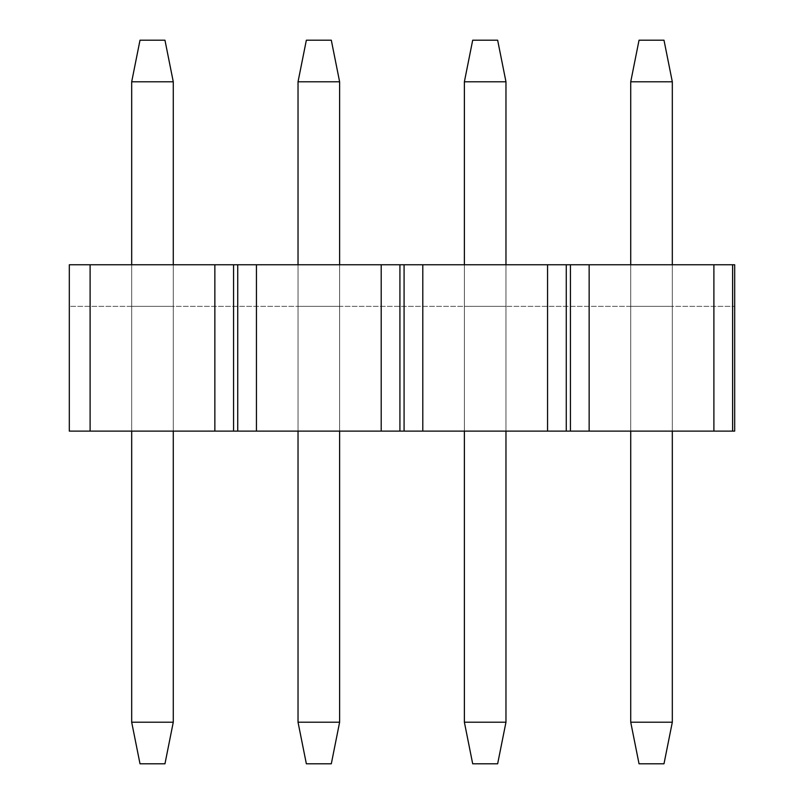 <?xml version="1.0" encoding="UTF-8"?>
<svg xmlns="http://www.w3.org/2000/svg" width="804" height="804" viewBox="0 0 804 804"><rect width="100%" height="100%" fill="white"/><g stroke="black" fill="none" stroke-linecap="round" stroke-linejoin="round"><path stroke-width="0.6" stroke-dasharray="4.02 3.01" d="M140.007 763.8L164.961 763.8L140.007 763.8L131.685 722.213L131.685 81.787L131.685 722.213L140.007 763.8M131.685 431.115L131.685 264.767L131.685 431.115L173.272 431.115L173.272 264.767L173.272 431.115L131.685 431.115L131.685 306.354L173.272 306.354L131.685 306.354L131.685 431.115L173.272 431.115L173.272 306.354L131.685 306.354L131.685 431.115L131.685 306.354L173.272 306.354L173.272 431.115L173.272 306.354L173.272 431.115L131.685 431.115M164.961 40.2L140.007 40.2L131.685 81.787L173.272 81.787L173.272 722.213L173.272 81.787L131.685 81.787L140.007 40.2L164.961 40.2L173.272 81.787L164.961 40.2M173.272 722.213L131.685 722.213L173.272 722.213L164.961 763.8L173.272 722.213M306.354 763.8L331.308 763.8L306.354 763.8L298.033 722.213L298.033 81.787L298.033 722.213L306.354 763.8M298.033 431.115L298.033 264.767L298.033 431.115L339.62 431.115L339.62 264.767L339.62 431.115L298.033 431.115L298.033 306.354L339.62 306.354L298.033 306.354L298.033 431.115L339.62 431.115L339.62 306.354L298.033 306.354L298.033 431.115L298.033 306.354L339.62 306.354L339.62 431.115L339.62 306.354L339.62 431.115L298.033 431.115M331.308 40.2L306.354 40.2L298.033 81.787L339.62 81.787L339.62 722.213L339.62 81.787L298.033 81.787L306.354 40.2L331.308 40.2L339.62 81.787L331.308 40.2M339.62 722.213L298.033 722.213L339.62 722.213L331.308 763.8L339.62 722.213M472.692 763.8L497.646 763.8L472.692 763.8L464.38 722.213L464.38 81.787L464.38 722.213L472.692 763.8M464.38 431.115L464.38 264.767L464.38 431.115L505.967 431.115L505.967 264.767L505.967 431.115L464.38 431.115L464.38 306.354L505.967 306.354L464.38 306.354L464.38 431.115L505.967 431.115L505.967 306.354L464.38 306.354L464.38 431.115L464.38 306.354L505.967 306.354L505.967 431.115L505.967 306.354L505.967 431.115L464.38 431.115M497.646 40.2L472.692 40.2L464.38 81.787L505.967 81.787L505.967 722.213L505.967 81.787L464.38 81.787L472.692 40.2L497.646 40.2L505.967 81.787L497.646 40.2M505.967 722.213L464.38 722.213L505.967 722.213L497.646 763.8L505.967 722.213M639.039 763.8L663.993 763.8L639.039 763.8L630.728 722.213L630.728 81.787L630.728 722.213L639.039 763.8M630.728 431.115L630.728 264.767L630.728 431.115L672.315 431.115L672.315 264.767L672.315 431.115L630.728 431.115L630.728 306.354L672.315 306.354L630.728 306.354L630.728 431.115L672.315 431.115L672.315 306.354L630.728 306.354L630.728 431.115L630.728 306.354L672.315 306.354L672.315 431.115L672.315 306.354L672.315 431.115L630.728 431.115M663.993 40.2L639.039 40.2L630.728 81.787L672.315 81.787L672.315 722.213L672.315 81.787L630.728 81.787L639.039 40.2L663.993 40.2L672.315 81.787L663.993 40.2M672.315 722.213L630.728 722.213L672.315 722.213L663.993 763.8L672.315 722.213M69.315 264.767L734.685 264.767L69.315 264.767L69.315 431.115L90.108 431.115L90.108 264.767L214.859 264.767L214.859 431.115L90.108 431.115L256.446 431.115L256.446 264.767L381.207 264.767L381.207 431.115L256.446 431.115L422.793 431.115L422.793 264.767L547.554 264.767L547.554 431.115L422.793 431.115L734.685 431.115L734.685 264.767L734.685 306.354L734.685 264.767L69.315 264.767L69.315 306.354L69.315 264.767L90.108 264.767L90.108 431.115L69.315 431.115L69.315 264.767L69.315 306.354L734.685 306.354L69.315 306.354L734.685 306.354L734.685 264.767L734.685 431.115L732.615 431.115L732.615 264.767L734.685 264.767L69.315 264.767L734.685 264.767L734.685 306.354L69.315 306.354L69.315 264.767M713.892 431.115L589.141 431.115L589.141 264.767L713.892 264.767L713.892 431.115L713.892 264.767L732.615 264.767L732.615 431.115L713.892 431.115M214.859 264.767L233.572 264.767L233.572 431.115L214.859 431.115L214.859 264.767M233.572 264.767L237.733 264.767L237.733 431.115L233.572 431.115L233.572 264.767M237.733 264.767L256.446 264.767L256.446 431.115L237.733 431.115L237.733 264.767M381.207 264.767L399.92 264.767L399.92 431.115L381.207 431.115L381.207 264.767M399.92 264.767L404.08 264.767L404.08 431.115L399.92 431.115L399.92 264.767M404.08 264.767L422.793 264.767L422.793 431.115L404.08 431.115L404.08 264.767M547.554 264.767L566.267 264.767L566.267 431.115L547.554 431.115L547.554 264.767M566.267 264.767L570.428 264.767L570.428 431.115L566.267 431.115L566.267 264.767M570.428 264.767L589.141 264.767L589.141 431.115L570.428 431.115L570.428 264.767"/><path stroke-width="1.21" d="M164.961 763.8L140.007 763.8L131.685 722.213L131.685 431.115L131.685 722.213L173.272 722.213L173.272 431.115L173.272 722.213L131.685 722.213L140.007 763.8L164.961 763.8L173.272 722.213L164.961 763.8M131.685 264.767L131.685 81.787L131.685 264.767M140.007 40.2L164.961 40.2L140.007 40.2L131.685 81.787L140.007 40.2M173.272 81.787L173.272 264.767L173.272 81.787L131.685 81.787L173.272 81.787L164.961 40.2L173.272 81.787M331.308 763.8L306.354 763.8L298.033 722.213L298.033 431.115L298.033 722.213L339.62 722.213L339.62 431.115L339.62 722.213L298.033 722.213L306.354 763.8L331.308 763.8L339.62 722.213L331.308 763.8M298.033 264.767L298.033 81.787L298.033 264.767M306.354 40.2L331.308 40.2L306.354 40.2L298.033 81.787L306.354 40.2M339.62 81.787L339.62 264.767L339.62 81.787L298.033 81.787L339.62 81.787L331.308 40.2L339.62 81.787M497.646 763.8L472.692 763.8L464.38 722.213L464.38 431.115L464.38 722.213L505.967 722.213L505.967 431.115L505.967 722.213L464.38 722.213L472.692 763.8L497.646 763.8L505.967 722.213L497.646 763.8M464.38 264.767L464.38 81.787L464.38 264.767M472.692 40.2L497.646 40.2L472.692 40.2L464.38 81.787L472.692 40.2M505.967 81.787L505.967 264.767L505.967 81.787L464.38 81.787L505.967 81.787L497.646 40.2L505.967 81.787M663.993 763.8L639.039 763.8L630.728 722.213L630.728 431.115L630.728 722.213L672.315 722.213L672.315 431.115L672.315 722.213L630.728 722.213L639.039 763.8L663.993 763.8L672.315 722.213L663.993 763.8M630.728 264.767L630.728 81.787L630.728 264.767M639.039 40.2L663.993 40.2L639.039 40.2L630.728 81.787L639.039 40.2M672.315 81.787L672.315 264.767L672.315 81.787L630.728 81.787L672.315 81.787L663.993 40.2L672.315 81.787M547.554 431.115L547.554 264.767L422.793 264.767L422.793 431.115L547.554 431.115L381.207 431.115L381.207 264.767L256.446 264.767L256.446 431.115L381.207 431.115L214.859 431.115L214.859 264.767L90.108 264.767L90.108 431.115L214.859 431.115L69.315 431.115L69.315 264.767L734.685 264.767L734.685 431.115L547.554 431.115L566.267 431.115L566.267 264.767L547.554 264.767L547.554 431.115M589.141 264.767L589.141 431.115L713.892 431.115L713.892 264.767L570.428 264.767L570.428 431.115L589.141 431.115L589.141 264.767M90.108 264.767L69.315 264.767L69.315 431.115L90.108 431.115L90.108 264.767M233.572 264.767L214.859 264.767L214.859 431.115L233.572 431.115L233.572 264.767L233.572 431.115L256.446 431.115L256.446 264.767L237.733 264.767L237.733 431.115L237.733 264.767L233.572 264.767M399.92 264.767L381.207 264.767L381.207 431.115L399.92 431.115L399.92 264.767L399.92 431.115L422.793 431.115L422.793 264.767L404.08 264.767L404.08 431.115L404.08 264.767L399.92 264.767M570.428 264.767L566.267 264.767L566.267 431.115L570.428 431.115L570.428 264.767M734.685 264.767L732.615 264.767L732.615 431.115L734.685 431.115L734.685 264.767M732.615 264.767L713.892 264.767L713.892 431.115L732.615 431.115L732.615 264.767"/></g></svg>
